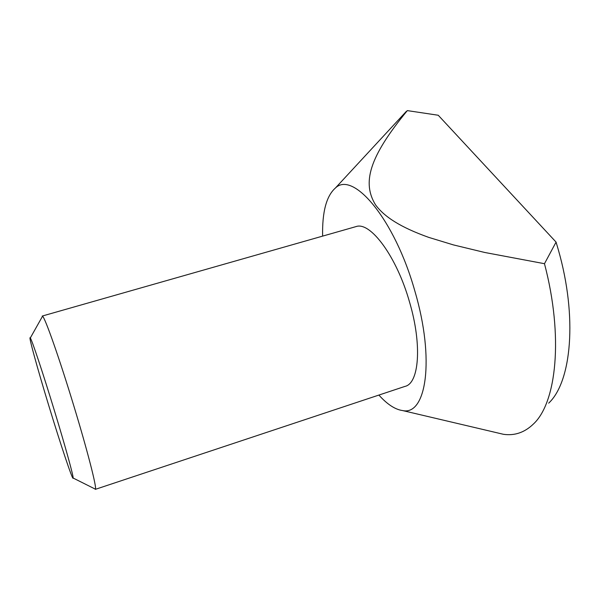 <?xml version="1.0" encoding="UTF-8"?>
<svg xmlns="http://www.w3.org/2000/svg" width="600" height="600" viewBox="0 0 600 600"><rect width="100%" height="100%" fill="white"/><g stroke="black" fill="none" stroke-linecap="round" stroke-linejoin="round"><path stroke-width="0.9" d="M48.615 405.09C37.297 368.025 27.975 334.222 30.307 337.972C31.89 339.817 43.155 373.597 54.608 411.3C65.407 446.715 73.56 476.287 73.133 478.035C73.05 481.838 60.45 444.037 48.615 405.09M41.918 317.317L42.54 316.215C44.977 317.43 59.625 358.995 73.98 406.41C87.532 450.938 96.877 487.582 95.43 489.188L94.5 488.722M556.072 242.108L544.477 263.7L484.695 252.465L453.39 244.897L428.737 237.382C400.605 227.333 384.322 216.862 375.517 204.817C362.197 183.045 368.565 157.755 407.325 110.61L438.232 115.245L556.072 242.108L558.248 249.525C577.785 317.4 571.395 382.028 548.678 403.155M495.278 432.375L503.467 434.303C514.635 435.915 524.602 432.495 533.37 424.058C556.5 402.84 563.722 336.668 544.477 263.7M378.885 395.07C387.263 404.377 395.183 409.545 402.638 410.572C426.135 415.83 435.158 359.85 414.893 291.18C394.71 219.105 353.077 170.512 335.423 188.002C326.392 195.96 322.125 211.995 322.627 236.115M407.325 110.61L398.34 120.015M355.56 226.725L356.07 226.583C370.358 221.295 396.787 256.59 409.627 302.37C422.303 345.308 419.033 383.543 404.94 386.408L95.31 489.36M30.307 337.972L42.54 316.215M335.423 188.002L406.268 111.45M356.07 226.583L42.225 316.05M402.638 410.572L503.467 434.303M73.133 478.035L95.43 489.188"/></g></svg>
